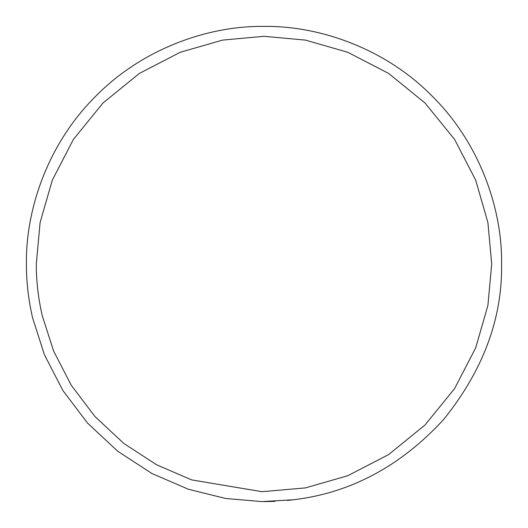 <?xml version="1.0" encoding="UTF-8"?>
<svg xmlns="http://www.w3.org/2000/svg" width="528" height="528" viewBox="0 0 528 528"><rect width="100%" height="100%" fill="white"/><g stroke="black" fill="none" stroke-linecap="round" stroke-linejoin="round"><path stroke-width="0.79" d="M32.525 317.605C28.367 299.257 26.327 281.391 26.4 264C25.654 208.626 48.418 143.246 95.139 96.848C141.042 49.658 206.336 26.143 261.928 26.407L264 26.4C319.717 25.634 385.565 48.734 432.01 95.99C479.266 142.435 502.366 208.283 501.6 264C502.412 318.681 483.054 370.564 443.527 419.641C400.547 466.264 350.533 492.967 293.495 499.765L261.928 501.593L225.667 498.485L188.509 489.291L151.985 473.537L117.797 451.288L87.622 423.205L62.858 390.476L44.392 354.704L32.525 317.605L44.392 354.704L62.858 390.476L87.622 423.205L117.797 451.288L151.985 473.537L188.509 489.291L225.667 498.485L261.928 501.593M36.3 264C36.227 280.665 38.188 297.785 42.167 315.368L53.546 350.922L71.24 385.209L94.974 416.566L123.889 443.487L156.651 464.805L191.657 479.899L262.013 491.693L305.435 487.898L347.813 475.715L388.601 454.582L425.007 425.007L454.582 388.601L475.715 347.813L487.898 305.435L491.7 264L487.898 222.565L475.715 180.187L454.582 139.399L425.007 102.993L388.601 73.418L347.813 52.285L305.435 40.102L264 36.3L222.565 40.102L180.187 52.285L139.399 73.418L102.993 102.993L73.418 139.399L52.285 180.187L40.102 222.565L36.3 264M264 501.6L275.101 501.343M501.6 264C502.366 208.283 479.266 142.435 432.01 95.99C385.565 48.734 319.717 25.634 264 26.4L261.928 26.407M287.318 500.452L293.495 499.765"/></g></svg>
